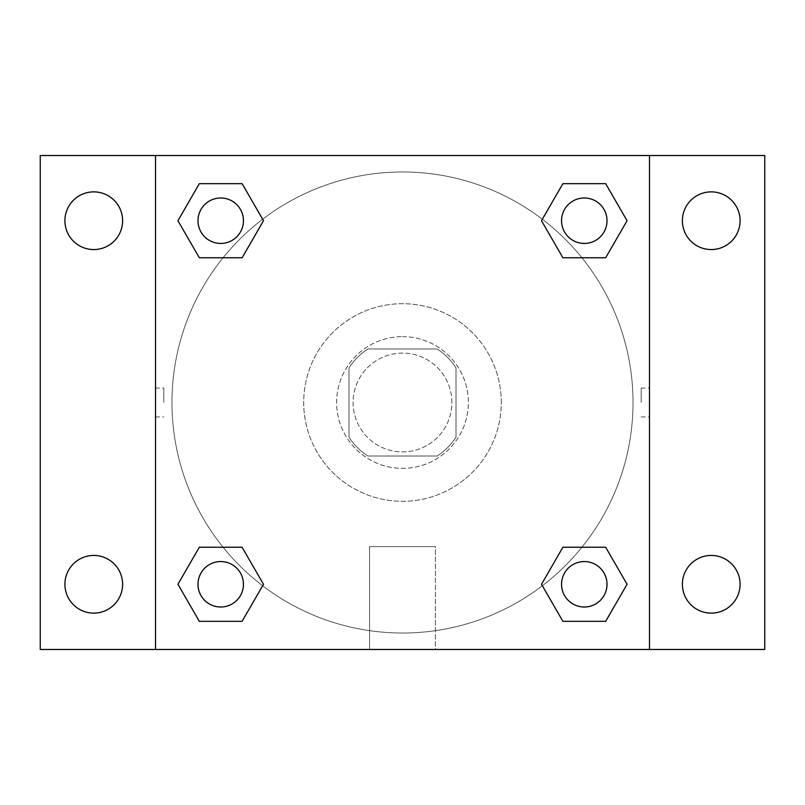 <?xml version="1.0" encoding="UTF-8"?>
<svg xmlns="http://www.w3.org/2000/svg" width="805" height="805" viewBox="0 0 805 805"><rect width="100%" height="100%" fill="white"/><g stroke="black" fill="none" stroke-linecap="round" stroke-linejoin="round"><path stroke-width="0.6" stroke-dasharray="4.03 3.02" d="M451.897 402.5A49.397 49.397 0 0 0 377.797 359.724A49.397 49.397 0 0 0 377.797 445.276A49.397 49.397 0 0 0 451.897 402.5A49.397 49.397 0 0 0 377.797 359.724A49.397 49.397 0 0 0 377.797 445.276A49.397 49.397 0 0 0 451.897 402.5M437.155 456.012L367.845 456.012A63.756 63.756 0 0 1 348.988 437.155L348.988 367.845A63.756 63.756 0 0 1 367.845 348.988L437.155 348.988A63.756 63.756 0 0 1 456.012 367.845L456.012 437.155A63.756 63.756 0 0 1 437.155 456.012L367.845 456.012A63.756 63.756 0 0 1 348.988 437.155L348.988 367.845A63.756 63.756 0 0 1 367.845 348.988L437.155 348.988A63.756 63.756 0 0 1 456.012 367.845L456.012 437.155A63.756 63.756 0 0 1 437.155 456.012M402.5 336.641A65.859 65.859 0 0 1 459.544 435.435A65.859 65.859 0 0 1 345.456 435.435A65.859 65.859 0 0 1 402.5 336.641A65.859 65.859 0 0 0 336.641 402.5A65.859 65.859 0 0 0 402.5 468.359A65.859 65.859 0 0 0 468.359 402.5A65.859 65.859 0 0 0 402.5 336.641M501.294 402.5A98.794 98.794 0 0 0 353.103 316.939A98.794 98.794 0 0 0 353.103 488.061A98.794 98.794 0 0 0 501.294 402.5A98.794 98.794 0 0 0 353.103 316.939A98.794 98.794 0 0 0 353.103 488.061A98.794 98.794 0 0 0 501.294 402.5M93.762 613.128A28.849 28.849 0 0 0 118.748 569.86A28.849 28.849 0 0 0 68.777 569.86A28.849 28.849 0 0 0 93.762 613.128M711.238 613.128A28.849 28.849 0 0 0 736.223 569.86A28.849 28.849 0 0 0 686.252 569.86A28.849 28.849 0 0 0 711.238 613.128M711.238 249.56A28.849 28.849 0 0 0 736.223 206.291A28.849 28.849 0 0 0 686.252 206.291A28.849 28.849 0 0 0 711.238 249.56M93.762 249.56A28.849 28.849 0 0 0 118.748 206.291A28.849 28.849 0 0 0 68.777 206.291A28.849 28.849 0 0 0 93.762 249.56M40.25 155.516L764.75 155.516L764.75 649.484L40.25 649.484L40.25 155.516M155.516 155.516L649.484 155.516L649.484 649.484L155.516 649.484L155.516 155.516L649.484 155.516L649.484 649.484L155.516 649.484L155.516 155.516L155.516 649.484M416.91 155.516L388.091 155.526L416.91 155.516M435.435 649.484L369.565 649.484L435.435 649.484L369.565 649.484L435.435 649.484L435.435 546.605L369.565 546.605L435.435 546.605L369.565 546.605L435.435 546.605L435.435 649.484M633.022 402.5A230.522 230.522 0 0 0 287.234 202.86A230.522 230.522 0 0 0 287.234 602.14A230.522 230.522 0 0 0 633.022 402.5A230.522 230.522 0 0 0 287.234 202.86A230.522 230.522 0 0 0 287.234 602.14A230.522 230.522 0 0 0 633.022 402.5M243.442 584.279A22.721 22.721 0 0 0 209.35 564.607A22.721 22.721 0 0 0 209.35 603.961A22.721 22.721 0 0 0 243.442 584.279A22.721 22.721 0 0 0 209.35 564.607A22.721 22.721 0 0 0 209.35 603.961A22.721 22.721 0 0 0 243.442 584.279A22.721 22.721 0 0 0 209.35 564.607A22.721 22.721 0 0 0 209.35 603.961A22.721 22.721 0 0 0 243.442 584.279M607.01 220.721A22.721 22.721 0 0 0 572.919 201.039A22.721 22.721 0 0 0 572.919 240.393A22.721 22.721 0 0 0 607.01 220.721A22.721 22.721 0 0 0 572.919 201.039A22.721 22.721 0 0 0 572.919 240.393A22.721 22.721 0 0 0 607.01 220.721A22.721 22.721 0 0 0 572.919 201.039A22.721 22.721 0 0 0 572.919 240.393A22.721 22.721 0 0 0 607.01 220.721M243.442 220.721A22.721 22.721 0 0 0 209.35 201.039A22.721 22.721 0 0 0 209.35 240.393A22.721 22.721 0 0 0 243.442 220.721A22.721 22.721 0 0 0 209.35 201.039A22.721 22.721 0 0 0 209.35 240.393A22.721 22.721 0 0 0 243.442 220.721A22.721 22.721 0 0 0 209.35 201.039A22.721 22.721 0 0 0 209.35 240.393A22.721 22.721 0 0 0 243.442 220.721M561.558 584.279A22.721 22.721 0 0 1 595.65 564.607A22.721 22.721 0 0 1 595.65 603.961A22.721 22.721 0 0 1 561.558 584.279A22.721 22.721 0 0 1 595.65 564.607A22.721 22.721 0 0 1 595.65 603.961A22.721 22.721 0 0 1 561.558 584.279M155.516 402.5L155.526 388.091L155.516 402.5M649.484 402.5L649.484 388.091L649.474 402.5M641.193 402.5L641.193 388.091L641.193 402.5M649.484 155.516L649.484 649.484M199.328 621.329L177.935 584.279L199.328 547.239L177.935 584.279L199.328 621.329M242.104 547.239L263.497 584.279L242.104 621.329L263.497 584.279L242.104 547.239M562.896 257.761L541.503 220.721L562.896 183.671L541.503 220.721L562.896 257.761M605.672 183.671L627.065 220.721L605.672 257.761L627.065 220.721L605.672 183.671M199.328 257.761L177.935 220.721L199.328 183.671L177.935 220.721L199.328 257.761M242.104 183.671L263.497 220.721L242.104 257.761L263.497 220.721L242.104 183.671M562.896 621.329L541.503 584.279L562.896 547.239L541.503 584.279L562.896 621.329M605.672 547.239L627.065 584.279L605.672 621.329L627.065 584.279L605.672 547.239M163.807 402.5L163.807 388.091L163.807 402.5M607.01 584.279A22.721 22.721 0 0 0 572.919 564.607A22.721 22.721 0 0 0 572.919 603.961A22.721 22.721 0 0 0 607.01 584.279M641.193 416.91L649.484 416.91M641.193 388.091L649.484 388.091M155.526 388.091L163.807 388.091M155.526 416.91L163.807 416.91M369.565 546.605L369.565 649.484L369.565 546.605"/><path stroke-width="1.21" d="M40.25 155.516L764.75 155.516L764.75 649.484L40.25 649.484L40.25 155.516M711.238 191.872A28.849 28.849 0 0 1 740.087 220.721A28.849 28.849 0 0 1 711.238 249.56A28.849 28.849 0 0 1 682.388 220.721A28.849 28.849 0 0 1 711.238 191.872M711.238 555.44A28.849 28.849 0 0 1 740.087 584.279A28.849 28.849 0 0 1 711.238 613.128A28.849 28.849 0 0 1 682.388 584.279A28.849 28.849 0 0 1 711.238 555.44M93.762 555.44A28.849 28.849 0 0 1 122.612 584.279A28.849 28.849 0 0 1 93.762 613.128A28.849 28.849 0 0 1 64.913 584.279A28.849 28.849 0 0 1 93.762 555.44M93.762 191.872A28.849 28.849 0 0 1 122.612 220.721A28.849 28.849 0 0 1 93.762 249.56A28.849 28.849 0 0 1 64.913 220.721A28.849 28.849 0 0 1 93.762 191.872M199.328 547.239L242.104 547.239L263.497 584.279L242.104 621.329L199.328 621.329L177.935 584.279L199.328 547.239L242.104 547.239L199.328 547.239M562.896 183.671L605.672 183.671L627.065 220.721L605.672 257.761L562.896 257.761L541.503 220.721L562.896 183.671L605.672 183.671L562.896 183.671M155.516 649.484L155.516 155.516M649.484 155.516L649.484 649.484M199.328 183.671L242.104 183.671L263.497 220.721L242.104 257.761L199.328 257.761L177.935 220.721L199.328 183.671L242.104 183.671L199.328 183.671M562.896 547.239L605.672 547.239L627.065 584.279L605.672 621.329L562.896 621.329L541.503 584.279L562.896 547.239L605.672 547.239L562.896 547.239M605.672 621.329L562.896 621.329L605.672 621.329M607.01 584.279A22.721 22.721 0 0 0 572.919 564.607A22.721 22.721 0 0 0 572.919 603.961A22.721 22.721 0 0 0 607.01 584.279M242.104 621.329L199.328 621.329L242.104 621.329M243.442 584.279A22.721 22.721 0 0 0 209.35 564.607A22.721 22.721 0 0 0 209.35 603.961A22.721 22.721 0 0 0 243.442 584.279M605.672 257.761L562.896 257.761L605.672 257.761M607.01 220.721A22.721 22.721 0 0 0 572.919 201.039A22.721 22.721 0 0 0 572.919 240.393A22.721 22.721 0 0 0 607.01 220.721M242.104 257.761L199.328 257.761L242.104 257.761M243.442 220.721A22.721 22.721 0 0 0 209.35 201.039A22.721 22.721 0 0 0 209.35 240.393A22.721 22.721 0 0 0 243.442 220.721"/></g></svg>
